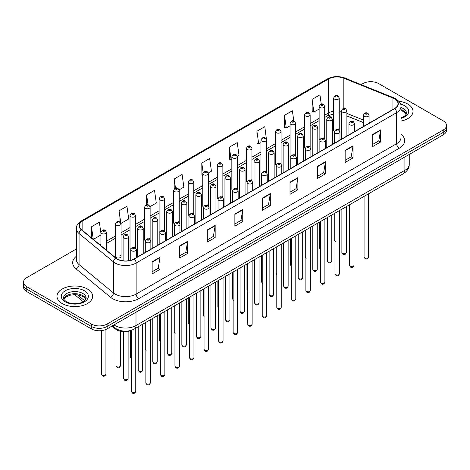 <?xml version="1.0" encoding="UTF-8"?>
<svg xmlns="http://www.w3.org/2000/svg" width="470" height="470" viewBox="0 0 470 470"><rect width="100%" height="100%" fill="white"/><g stroke="black" fill="none" stroke-linecap="round" stroke-linejoin="round"><path stroke-width="0.7" d="M323.889 137.692A2.785 1.61 0 0 1 324.7 138.756L324.705 106.385A2.785 1.61 180 0 1 322.984 107.871A2.785 1.61 180 0 1 319.947 107.518A2.785 1.61 180 0 1 319.136 106.385L319.136 138.826A2.785 1.61 0 0 0 319.917 139.948M310.159 147.157L310.159 114.786A2.785 1.61 180 0 1 308.438 116.266A2.785 1.61 180 0 1 305.4 115.92A2.785 1.61 180 0 1 304.584 114.786L304.584 147.227A2.785 1.61 0 0 0 305.371 148.344M295.607 155.558L295.607 123.181A2.785 1.61 180 0 1 293.891 124.668A2.785 1.61 180 0 1 290.854 124.321A2.785 1.61 180 0 1 290.037 123.181L290.037 155.629A2.785 1.61 0 0 0 290.824 156.745M280.243 162.89A2.785 1.61 0 0 1 281.06 163.954L281.06 131.582A2.785 1.61 180 0 1 279.339 133.069A2.785 1.61 180 0 1 276.307 132.716A2.785 1.61 180 0 1 275.49 131.582L275.49 164.024A2.785 1.61 0 0 0 276.272 165.146M265.697 171.286A2.785 1.61 0 0 1 266.508 172.355L266.514 139.978A2.785 1.61 180 0 1 264.792 141.464A2.785 1.61 180 0 1 261.761 141.118A2.785 1.61 180 0 1 260.944 139.978L260.944 172.425A2.785 1.61 0 0 0 261.725 173.542M251.967 180.756L251.967 148.379A2.785 1.61 180 0 1 250.246 149.865A2.785 1.61 180 0 1 247.208 149.519A2.785 1.61 180 0 1 246.398 148.379L246.398 180.821A2.785 1.61 0 0 0 247.179 181.943M236.604 188.088A2.785 1.61 0 0 1 237.415 189.151L237.421 156.78A2.785 1.61 180 0 1 235.699 158.267A2.785 1.61 180 0 1 232.662 157.914A2.785 1.61 180 0 1 231.845 156.78L231.845 189.222A2.785 1.61 0 0 0 232.632 190.338M222.052 196.483A2.785 1.61 0 0 1 222.868 197.553L222.868 165.176A2.785 1.61 180 0 1 221.153 166.662A2.785 1.61 180 0 1 218.115 166.315A2.785 1.61 180 0 1 217.299 165.176L217.299 197.623A2.785 1.61 0 0 0 218.086 198.739M207.505 204.885A2.785 1.61 0 0 1 208.322 205.948L208.322 173.577A2.785 1.61 180 0 1 206.6 175.063A2.785 1.61 180 0 1 203.569 174.711A2.785 1.61 180 0 1 202.752 173.577L202.752 206.019A2.785 1.61 0 0 0 203.534 207.141M193.775 214.349L193.775 181.978A2.785 1.61 180 0 1 192.054 183.459A2.785 1.61 180 0 1 189.022 183.112A2.785 1.61 180 0 1 188.206 181.978L188.206 214.42A2.785 1.61 0 0 0 188.987 215.536M178.412 221.681A2.785 1.61 0 0 1 179.223 222.745L179.229 190.374A2.785 1.61 180 0 1 177.507 191.86A2.785 1.61 180 0 1 174.47 191.513A2.785 1.61 180 0 1 173.659 190.374L173.659 222.821A2.785 1.61 0 0 0 174.441 223.937M163.866 230.083A2.785 1.61 0 0 1 164.676 231.146L164.676 198.775A2.785 1.61 180 0 1 162.961 200.261A2.785 1.61 180 0 1 159.923 199.909A2.785 1.61 180 0 1 159.107 198.775L159.107 231.216A2.785 1.61 0 0 0 159.894 232.339M149.313 238.478A2.785 1.61 0 0 1 150.13 239.547L150.13 207.17A2.785 1.61 180 0 1 148.414 208.657A2.785 1.61 180 0 1 145.377 208.31A2.785 1.61 180 0 1 144.56 207.17L144.56 239.618A2.785 1.61 0 0 0 145.347 240.734M134.767 246.879A2.785 1.61 0 0 1 135.583 247.943L135.583 215.571A2.785 1.61 180 0 1 133.862 217.058A2.785 1.61 180 0 1 130.83 216.711A2.785 1.61 180 0 1 130.014 215.571L130.014 248.013A2.785 1.61 0 0 0 130.795 249.135M121.037 256.414L121.037 223.973A2.785 1.61 180 0 1 119.315 225.459A2.785 1.61 180 0 1 116.284 225.107A2.785 1.61 180 0 1 115.467 223.973L115.467 256.414A2.785 1.61 0 0 0 116.284 257.554A2.785 1.61 0 0 0 119.315 257.901A2.785 1.61 0 0 0 121.037 256.414A2.785 1.61 0 0 0 120.22 255.28M338.435 129.291A2.785 1.61 0 0 1 339.246 130.36L339.252 97.983A2.785 1.61 180 0 1 337.531 99.47A2.785 1.61 180 0 1 334.499 99.123A2.785 1.61 180 0 1 333.682 97.983L333.682 130.431A2.785 1.61 0 0 0 334.464 131.547M363.51 122.694L346.895 115.973M310.153 147.157A2.785 1.61 0 0 0 309.342 146.088M295.607 155.552A2.785 1.61 0 0 0 294.79 154.489M251.961 180.75A2.785 1.61 0 0 0 251.15 179.687M193.769 214.349A2.785 1.61 0 0 0 192.959 213.28M132.176 330.022A11.139 6.433 180 0 1 115.456 329.006L111.936 326.104M407.79 104.052A17.825 10.293 0 0 0 398.883 101.262A17.825 10.293 0 0 1 407.79 104.052A17.825 10.293 0 0 1 413.007 111.325A17.825 10.293 0 0 0 407.79 104.052M87.42 289.009A17.825 10.293 0 0 0 67.997 286.782A17.825 10.293 0 0 0 56.993 296.288A17.825 10.293 0 0 0 62.21 303.567A17.825 10.293 0 0 0 81.639 305.794A17.825 10.293 0 0 0 92.643 296.288A17.825 10.293 0 0 0 87.42 289.009A17.825 10.293 0 0 0 67.997 286.782A17.825 10.293 0 0 0 56.993 296.288A17.825 10.293 0 0 0 62.21 303.567A17.825 10.293 0 0 0 81.639 305.794A17.825 10.293 0 0 0 92.643 296.288A17.825 10.293 0 0 0 87.42 289.009M394.524 98.817A11.885 6.862 180 0 1 398.008 103.67A11.885 6.862 180 0 1 394.524 108.523L134.032 258.917A11.885 6.862 180 0 1 115.896 258.001L81.504 229.642A11.885 6.862 180 0 1 79.354 225.706A11.885 6.862 180 0 1 82.838 220.859L328.606 78.966A11.885 6.862 180 0 1 343.823 78.196L392.938 98.048A11.885 6.862 180 0 1 394.524 98.817M394.735 98.7A12.179 7.032 0 0 0 393.108 97.907L343.993 78.055A12.179 7.032 0 0 0 328.395 78.843L82.626 220.736A12.179 7.032 0 0 0 81.263 229.742L115.649 258.101A12.179 7.032 0 0 0 134.244 259.035L394.735 108.641A12.179 7.032 0 0 0 394.735 98.7M76.387 248.988L26.761 277.641A11.139 6.433 0 0 0 23.5 282.188L23.5 287.041A11.139 6.433 0 0 0 26.761 291.588L91.362 328.882L91.362 326.456A11.139 6.433 0 0 0 107.119 326.456L443.239 132.399A11.139 6.433 0 0 0 446.5 127.852A11.139 6.433 0 0 1 443.239 132.399L107.119 326.456A11.139 6.433 0 0 1 91.362 326.456L26.761 289.162L91.362 326.456L91.362 324.03A11.139 6.433 0 0 0 107.119 324.03L443.239 129.973A11.139 6.433 0 0 0 446.5 125.425A11.139 6.433 0 0 0 443.239 120.878L378.638 83.584A11.139 6.433 0 0 0 362.881 83.584L361.107 84.612M23.5 284.614A11.139 6.433 0 0 0 26.761 289.162A11.139 6.433 0 0 1 23.5 284.614M152.151 261.767L152.151 273.892L160.029 269.345L160.029 257.219L152.151 261.767M152.151 271.742L158.22 268.241L160 257.619A2.973 1.716 -120 0 0 160.029 257.219M158.167 268.27L160.029 269.345M179.722 245.845L179.722 257.977L187.601 253.43L187.601 241.298L179.722 245.845M179.722 255.827L185.791 252.32L187.571 241.703A2.973 1.716 -120 0 0 187.601 241.298M185.738 252.355L187.601 253.43M207.293 229.93L207.293 242.056L215.172 237.509L215.172 225.383L207.293 229.93M207.293 239.906L213.362 236.404L215.143 225.782A2.973 1.716 -120 0 0 215.172 225.383M213.309 236.434L215.172 237.509M234.871 214.009L234.871 226.141L242.749 221.593L242.749 209.461L234.871 214.009M234.871 223.984L240.934 220.483L242.714 209.867A2.973 1.716 -120 0 0 242.749 209.461M240.881 220.512L242.749 221.593M372.728 134.414L372.728 146.546L380.606 141.999L380.606 129.867L372.728 134.414M372.728 144.396L378.797 140.888L380.577 130.272A2.973 1.716 -120 0 0 380.606 129.867M378.744 140.924L380.606 141.999M345.156 150.335L345.156 162.461L353.035 157.914L353.035 145.788L345.156 150.335M345.156 160.311L351.225 156.81L353.005 146.188A2.973 1.716 -120 0 0 353.035 145.788M351.172 156.839L353.035 157.914M317.585 166.257L317.585 178.383L325.463 173.835L325.463 161.704L317.585 166.257M317.585 176.232L323.654 172.725L325.434 162.109A2.973 1.716 -120 0 0 325.463 161.704M323.601 172.76L325.463 173.835M290.014 182.172L290.014 194.304L297.892 189.751L297.892 177.625L290.014 182.172M290.014 192.148L296.082 188.646L297.857 178.03A2.973 1.716 -120 0 0 297.892 177.625M296.029 188.676L297.892 189.751M262.442 198.093L262.442 210.219L270.321 205.672L270.321 193.546L262.442 198.093M262.442 208.069L268.511 204.567L270.285 193.946A2.973 1.716 -120 0 0 270.321 193.546M268.458 204.597L270.321 205.672M400.975 121.06A17.825 10.293 0 0 0 413.007 111.325A17.825 10.293 0 0 1 400.975 121.06M23.5 282.188A11.139 6.433 0 0 0 26.761 286.735L91.362 324.03M150.065 206.63L156.293 203.034L154.513 190.362L146.64 194.909L146.64 204.855M120.966 223.426L128.721 218.95L126.941 206.277L119.063 210.824L119.063 221.675M100.921 233.226L99.37 222.198L91.491 226.746L91.491 237.879M237.35 156.234L239.013 155.276L237.233 142.604L229.354 147.151L229.483 159.207M266.443 139.437L264.804 126.683L256.925 131.23L257.055 143.285M293.803 120.931L292.375 110.767L284.497 115.315L284.626 127.37M321.239 104.058L319.947 94.846L312.074 99.393L312.197 111.449M179.158 189.833L183.864 187.113L182.09 174.441L174.211 178.988L174.211 188.917M208.251 173.036L211.435 171.197L209.661 158.519L201.783 163.072L201.906 175.128M202.752 175.439L201.783 175.081M201.783 163.072L203.093 172.408M229.354 147.151L231.134 159.824L231.845 159.412M231.134 159.824L229.354 159.16M256.925 131.23L258.706 143.908L260.944 142.616M258.706 143.908L256.925 143.238M284.497 115.315L286.277 127.987L290.037 125.813M286.277 127.987L284.497 127.323M312.074 99.393L313.848 112.066L319.136 109.017M313.848 112.066L312.074 111.402M174.211 178.988L175.492 188.118M146.64 194.909L148.032 204.85M119.063 210.824L120.761 222.909M93.324 239.389L100.921 235.006M91.491 226.746L93.26 239.336M91.362 328.882A11.139 6.433 0 0 0 107.119 328.882L443.239 134.825A11.139 6.433 0 0 0 446.5 130.278L446.5 125.425M115.456 328.26L115.456 329.006M400.975 134.232A18.571 10.722 180 0 1 399.253 148.244L138.762 298.638A3.713 2.144 60 0 1 136.136 294.091L396.627 143.697A14.852 8.578 0 0 0 400.975 137.628L400.975 106.578A14.852 8.578 180 0 1 396.627 112.647A3.713 2.144 -120 0 0 394.735 108.641M138.762 298.638A18.571 10.722 180 0 1 112.5 298.638A18.571 10.722 180 0 1 110.421 297.204L76.028 268.852A18.571 10.722 180 0 1 76.387 256.267M115.127 294.091A14.852 8.578 0 0 0 136.136 294.091L136.136 263.041A14.852 8.578 180 0 1 113.464 261.896L79.072 233.537A14.852 8.578 180 0 1 76.387 228.62L76.387 259.669A14.852 8.578 0 0 0 79.072 264.587L113.464 292.945A14.852 8.578 0 0 0 115.127 294.091M400.975 106.578C401.474 104.264 399.764 101.673 395.858 98.817L393.907 97.872A3.713 1.739 112 0 0 393.108 97.907M393.907 97.872L344.792 78.014C338.641 75.835 332.801 76.152 327.273 78.96A3.713 2.144 60 0 1 328.395 78.843M82.626 220.736A3.713 2.144 -120 0 0 81.504 220.853C77.65 223.626 75.94 226.217 76.387 228.62M81.263 229.742A3.713 2.485 129.5 0 0 79.072 233.537L79.072 264.587A3.713 2.485 -50.5 0 1 76.028 268.852M344.792 78.014A3.713 1.739 112 0 0 343.993 78.055M115.649 258.101A3.713 2.485 129.5 0 0 113.464 261.896L113.464 292.945A3.713 2.485 -50.5 0 1 110.421 297.204M134.244 259.035A3.713 2.144 60 0 1 136.136 263.041L396.627 112.647L396.627 143.697A3.713 2.144 60 0 0 399.253 148.244M107.119 324.03L107.119 328.882M443.239 129.973L443.239 134.825M26.761 286.735L26.761 291.588M82.838 220.859L82.838 230.741M392.938 98.048L392.938 109.44M343.823 78.196L343.823 108.417M369.943 122.717L369.079 122.365M363.51 120.114L346.895 113.393M341.32 111.384A11.885 6.862 0 0 0 339.252 111.038M333.682 111.19A11.885 6.862 0 0 0 328.606 112.923L324.705 115.179M328.606 78.966L328.606 112.923A6.686 3.86 60 0 1 327.22 115.984L324.705 117.435M319.136 118.393L310.159 123.575M304.584 126.794L295.607 131.976M290.037 135.19L281.06 140.371M275.49 143.591L266.514 148.773M260.944 151.986L251.967 157.174M246.398 160.388L237.421 165.569M231.845 168.789L222.868 173.971M217.299 177.184L208.322 182.372M202.752 185.585L193.775 190.767M188.206 193.987L179.229 199.168M173.659 202.382L164.676 207.564M159.107 210.783L150.13 215.965M144.56 219.179L135.583 224.366M130.014 227.58L121.037 232.762M115.467 235.981L106.49 241.163M100.921 244.376L100.01 244.899M262.442 198.475L270.285 193.946M290.014 182.56L297.857 178.03M317.585 166.638L325.434 162.109M345.156 150.717L353.005 146.188M372.728 134.802L380.577 130.272M234.871 214.396L242.714 209.867M207.293 230.312L215.143 225.782M179.722 246.233L187.571 241.703M152.151 262.148L160 257.619M113.998 324.911A14.852 8.578 0 0 0 114.997 325.546A14.852 8.578 0 0 0 136 325.546L404.899 170.304A14.852 8.578 0 0 0 409.247 164.236C409.358 167.925 407.396 171.08 403.36 173.7L134.461 328.947A7.426 4.289 60 0 0 136 325.546L136 312.209M404.899 156.962L404.899 170.304A7.426 4.289 60 0 1 403.36 173.7M113.393 325.258A7.426 4.97 129.5 0 0 114.692 327.672L112.436 325.816M77.427 294.796L84.641 300.753M368.527 256.931C367.793 258.935 366.653 259.522 365.108 258.694L364.068 256.931A2.227 1.287 0 0 0 364.72 257.842A2.227 1.287 0 0 0 367.152 258.118A2.227 1.287 0 0 0 368.527 256.931L368.527 193.816M364.326 116.343A2.785 1.61 180 0 1 363.51 115.209C364.221 112.923 365.678 112.26 367.881 113.223L369.079 115.209A2.785 1.61 180 0 1 367.364 116.695A2.785 1.61 180 0 1 364.326 116.343M366.953 113.311A0.928 0.535 0 0 0 365.642 113.311A0.928 0.535 0 0 0 365.642 114.069A0.928 0.535 0 0 0 366.953 114.069A0.928 0.535 0 0 0 366.953 113.311M342.53 253.43A2.227 1.287 0 0 0 344.962 253.706A2.227 1.287 0 0 0 346.337 252.519C345.603 254.523 344.463 255.11 342.918 254.282L341.878 252.519A2.227 1.287 0 0 0 342.53 253.43M346.895 136.024L346.895 110.797A2.785 1.61 180 0 1 345.174 112.283A2.785 1.61 180 0 1 342.137 111.931A2.785 1.61 180 0 1 341.32 110.797L341.32 139.238M343.453 109.657A0.928 0.535 0 0 0 344.763 109.657A0.928 0.535 0 0 0 344.763 108.899A0.928 0.535 0 0 0 343.453 108.899A0.928 0.535 0 0 0 343.453 109.657M335.274 241.468L334.24 239.712A2.227 1.287 0 0 0 334.893 240.617A2.227 1.287 0 0 0 334.975 240.663M335.809 96.849A0.928 0.535 0 0 0 337.125 96.849A0.928 0.535 0 0 0 337.125 96.092A0.928 0.535 0 0 0 335.809 96.092A0.928 0.535 0 0 0 335.809 96.849M406.315 114.081A11.321 6.533 0 0 0 403.184 110.65A11.321 6.533 0 0 0 400.975 109.657M400.975 117.894L404.4 116.266L405.575 115.232L406.503 113.147A11.321 6.533 0 0 0 403.184 108.523A11.321 6.533 0 0 0 400.975 107.53M400.975 118.399A13.548 7.82 0 0 0 404.764 105.797A13.548 7.82 0 0 0 400.575 104.152M353.975 265.333C353.246 267.336 352.106 267.924 350.555 267.089L349.521 265.333A2.227 1.287 0 0 0 350.173 266.243A2.227 1.287 0 0 0 352.6 266.519A2.227 1.287 0 0 0 353.975 265.333L353.975 202.212M349.78 124.744A2.785 1.61 180 0 1 348.963 123.604C349.674 121.319 351.131 120.661 353.334 121.618L354.533 123.604A2.785 1.61 180 0 1 352.817 125.09A2.785 1.61 180 0 1 349.78 124.744M352.406 121.712A0.928 0.535 0 0 0 351.09 121.712A0.928 0.535 0 0 0 351.09 122.47A0.928 0.535 0 0 0 352.406 122.47A0.928 0.535 0 0 0 352.406 121.712M339.428 273.728C338.694 275.731 337.554 276.319 336.009 275.49L334.975 273.728A2.227 1.287 0 0 0 335.627 274.639A2.227 1.287 0 0 0 338.053 274.921A2.227 1.287 0 0 0 339.428 273.728L339.428 210.613M335.233 133.145A2.785 1.61 180 0 1 334.417 132.005C335.128 129.72 336.585 129.056 338.788 130.02L339.986 132.005A2.785 1.61 180 0 1 338.265 133.492A2.785 1.61 180 0 1 335.233 133.145M337.86 130.108A0.928 0.535 0 0 0 336.544 130.108A0.928 0.535 0 0 0 336.544 130.871A0.928 0.535 0 0 0 337.86 130.871A0.928 0.535 0 0 0 337.86 130.108M324.882 282.129C324.147 284.133 323.007 284.72 321.462 283.886L320.428 282.129A2.227 1.287 0 0 0 321.081 283.04A2.227 1.287 0 0 0 323.507 283.316A2.227 1.287 0 0 0 324.882 282.129L324.882 219.014M320.687 141.541A2.785 1.61 180 0 1 319.87 140.407C320.581 138.121 322.038 137.457 324.241 138.415L325.44 140.407A2.785 1.61 180 0 1 323.718 141.893A2.785 1.61 180 0 1 320.687 141.541M323.313 138.509A0.928 0.535 0 0 0 321.997 138.509A0.928 0.535 0 0 0 321.997 139.267A0.928 0.535 0 0 0 323.313 139.267A0.928 0.535 0 0 0 323.313 138.509M310.335 290.531C309.601 292.534 308.461 293.121 306.916 292.287L305.876 290.531A2.227 1.287 0 0 0 306.528 291.435A2.227 1.287 0 0 0 308.96 291.717A2.227 1.287 0 0 0 310.335 290.531L310.335 227.41M306.135 149.942A2.785 1.61 180 0 1 305.324 148.802C306.035 146.517 307.492 145.859 309.689 146.816L310.893 148.802A2.785 1.61 180 0 1 309.172 150.288A2.785 1.61 180 0 1 306.135 149.942M308.761 146.91A0.928 0.535 0 0 0 307.451 146.91A0.928 0.535 0 0 0 307.451 147.668A0.928 0.535 0 0 0 308.761 147.668A0.928 0.535 0 0 0 308.761 146.91M327.984 261.831A2.227 1.287 0 0 0 330.41 262.107A2.227 1.287 0 0 0 331.791 260.921C331.056 262.924 329.916 263.511 328.371 262.677L327.332 260.921A2.227 1.287 0 0 0 327.984 261.831M332.343 144.419L332.343 119.192A2.785 1.61 180 0 1 330.627 120.678A2.785 1.61 180 0 1 327.59 120.332A2.785 1.61 180 0 1 326.773 119.192L326.773 147.639M328.906 118.058A0.928 0.535 0 0 0 330.216 118.058A0.928 0.535 0 0 0 330.216 117.3A0.928 0.535 0 0 0 328.906 117.3A0.928 0.535 0 0 0 328.906 118.058M313.437 270.226A2.227 1.287 0 0 0 315.863 270.509A2.227 1.287 0 0 0 317.238 269.316C316.504 271.325 315.37 271.907 313.819 271.078L312.785 269.316A2.227 1.287 0 0 0 313.437 270.226M317.796 152.821L317.796 127.593A2.785 1.61 180 0 1 316.081 129.08A2.785 1.61 180 0 1 313.044 128.733A2.785 1.61 180 0 1 312.227 127.593L312.227 156.034M314.354 126.459A0.928 0.535 0 0 0 315.67 126.459A0.928 0.535 0 0 0 315.67 125.702A0.928 0.535 0 0 0 314.354 125.702A0.928 0.535 0 0 0 314.354 126.459M298.891 278.628A2.227 1.287 0 0 0 301.317 278.904A2.227 1.287 0 0 0 302.692 277.717C301.957 279.721 300.818 280.308 299.272 279.48L298.238 277.717A2.227 1.287 0 0 0 298.891 278.628M303.25 161.222L303.25 135.994A2.785 1.61 180 0 1 301.529 137.481A2.785 1.61 180 0 1 298.497 137.128A2.785 1.61 180 0 1 297.68 135.994L297.68 164.435M299.807 134.855A0.928 0.535 0 0 0 301.123 134.855A0.928 0.535 0 0 0 301.123 134.097A0.928 0.535 0 0 0 299.807 134.097A0.928 0.535 0 0 0 299.807 134.855M85.945 299.043A11.321 6.533 0 0 0 82.82 295.607A11.321 6.533 0 0 0 71.458 293.991A11.321 6.533 0 0 0 63.685 299.043M82.82 293.486A11.321 6.533 0 0 0 70.488 292.07A11.321 6.533 0 0 0 63.497 298.109C62.904 298.456 63.855 299.654 66.352 301.711C72.169 305.112 85.111 304.161 86.139 298.109A11.321 6.533 0 0 0 82.82 293.486M65.236 301.816A13.548 7.82 0 0 0 84.394 301.816A13.548 7.82 0 0 0 84.394 290.76A13.548 7.82 0 0 0 65.236 290.76A13.548 7.82 0 0 0 65.236 301.816M295.789 298.926C295.054 300.929 293.914 301.517 292.369 300.688L291.329 298.926A2.227 1.287 0 0 0 291.982 299.837A2.227 1.287 0 0 0 294.414 300.118A2.227 1.287 0 0 0 295.789 298.926L295.789 235.811M291.588 158.337A2.785 1.61 180 0 1 290.771 157.203C291.482 154.918 292.939 154.254 295.142 155.218L296.341 157.203A2.785 1.61 180 0 1 294.625 158.69A2.785 1.61 180 0 1 291.588 158.337M294.214 155.306A0.928 0.535 0 0 0 292.904 155.306A0.928 0.535 0 0 0 292.904 156.064A0.928 0.535 0 0 0 294.214 156.064A0.928 0.535 0 0 0 294.214 155.306M281.236 307.327C280.508 309.331 279.368 309.918 277.817 309.084L276.783 307.327A2.227 1.287 0 0 0 277.435 308.238A2.227 1.287 0 0 0 279.862 308.514A2.227 1.287 0 0 0 281.236 307.327L281.236 244.206M277.041 166.738A2.785 1.61 180 0 1 276.225 165.605C276.936 163.319 278.393 162.655 280.596 163.613L281.794 165.605A2.785 1.61 180 0 1 280.079 167.085A2.785 1.61 180 0 1 277.041 166.738M279.668 163.707A0.928 0.535 0 0 0 278.352 163.707A0.928 0.535 0 0 0 278.352 164.465A0.928 0.535 0 0 0 279.668 164.465A0.928 0.535 0 0 0 279.668 163.707M266.69 315.723C265.955 317.732 264.816 318.313 263.271 317.485L262.237 315.723A2.227 1.287 0 0 0 262.889 316.633A2.227 1.287 0 0 0 265.315 316.915A2.227 1.287 0 0 0 266.69 315.723L266.69 252.607M262.495 175.14A2.785 1.61 180 0 1 261.678 174C262.389 171.714 263.846 171.051 266.049 172.014L267.248 174A2.785 1.61 180 0 1 265.526 175.486A2.785 1.61 180 0 1 262.495 175.14M265.121 172.108A0.928 0.535 0 0 0 263.805 172.108A0.928 0.535 0 0 0 263.805 172.866A0.928 0.535 0 0 0 265.121 172.866A0.928 0.535 0 0 0 265.121 172.108M284.344 287.023A2.227 1.287 0 0 0 286.771 287.305A2.227 1.287 0 0 0 288.145 286.118C287.411 288.122 286.271 288.709 284.726 287.875L283.686 286.118A2.227 1.287 0 0 0 284.344 287.023M288.703 169.617L288.703 144.39A2.785 1.61 180 0 1 286.982 145.876A2.785 1.61 180 0 1 283.945 145.53A2.785 1.61 180 0 1 283.134 144.39L283.134 172.837M285.261 143.256A0.928 0.535 0 0 0 286.571 143.256A0.928 0.535 0 0 0 286.571 142.498A0.928 0.535 0 0 0 285.261 142.498A0.928 0.535 0 0 0 285.261 143.256M269.792 295.424A2.227 1.287 0 0 0 272.224 295.706A2.227 1.287 0 0 0 273.599 294.514C272.864 296.517 271.725 297.105 270.18 296.276L269.14 294.514A2.227 1.287 0 0 0 269.792 295.424M274.157 178.018L274.157 152.791A2.785 1.61 180 0 1 272.436 154.278A2.785 1.61 180 0 1 269.398 153.931A2.785 1.61 180 0 1 268.582 152.791L268.582 181.232M270.714 151.651A0.928 0.535 0 0 0 272.024 151.651A0.928 0.535 0 0 0 272.024 150.893A0.928 0.535 0 0 0 270.714 150.893A0.928 0.535 0 0 0 270.714 151.651M255.245 303.826A2.227 1.287 0 0 0 257.672 304.102A2.227 1.287 0 0 0 259.052 302.915C258.318 304.918 257.178 305.506 255.633 304.672L254.593 302.915A2.227 1.287 0 0 0 255.245 303.826M259.605 186.414L259.605 161.192A2.785 1.61 180 0 1 257.889 162.673A2.785 1.61 180 0 1 254.852 162.326A2.785 1.61 180 0 1 254.035 161.192L254.035 189.633M256.168 160.053A0.928 0.535 0 0 0 257.478 160.053A0.928 0.535 0 0 0 257.478 159.295A0.928 0.535 0 0 0 256.168 159.295A0.928 0.535 0 0 0 256.168 160.053M252.143 324.124C251.409 326.127 250.269 326.715 248.724 325.886L247.69 324.124A2.227 1.287 0 0 0 248.342 325.034A2.227 1.287 0 0 0 250.768 325.311A2.227 1.287 0 0 0 252.143 324.124L252.143 261.009M247.949 183.535A2.785 1.61 180 0 1 247.132 182.401C247.843 180.116 249.3 179.452 251.503 180.415L252.701 182.401A2.785 1.61 180 0 1 250.98 183.888A2.785 1.61 180 0 1 247.949 183.535M250.575 180.504A0.928 0.535 0 0 0 249.259 180.504A0.928 0.535 0 0 0 249.259 181.261A0.928 0.535 0 0 0 250.575 181.261A0.928 0.535 0 0 0 250.575 180.504M237.597 332.525C236.862 334.528 235.723 335.116 234.178 334.282L233.138 332.525A2.227 1.287 0 0 0 233.79 333.436A2.227 1.287 0 0 0 236.222 333.712A2.227 1.287 0 0 0 237.597 332.525L237.597 269.404M233.396 191.936A2.785 1.61 180 0 1 232.579 190.797C233.296 188.511 234.753 187.853 236.951 188.811L238.155 190.797A2.785 1.61 180 0 1 236.434 192.283A2.785 1.61 180 0 1 233.396 191.936M236.022 188.905A0.928 0.535 0 0 0 234.712 188.905A0.928 0.535 0 0 0 234.712 189.663A0.928 0.535 0 0 0 236.022 189.663A0.928 0.535 0 0 0 236.022 188.905M223.05 340.92C222.316 342.924 221.176 343.511 219.631 342.683L218.591 340.92A2.227 1.287 0 0 0 219.243 341.831A2.227 1.287 0 0 0 221.675 342.113A2.227 1.287 0 0 0 223.05 340.92L223.05 277.805M218.85 200.338A2.785 1.61 180 0 1 218.033 199.198C218.744 196.912 220.201 196.249 222.404 197.212L223.603 199.198A2.785 1.61 180 0 1 221.887 200.684A2.785 1.61 180 0 1 218.85 200.338M221.476 197.3A0.928 0.535 0 0 0 220.166 197.3A0.928 0.535 0 0 0 220.166 198.058A0.928 0.535 0 0 0 221.476 198.058A0.928 0.535 0 0 0 221.476 197.3M208.498 349.322C207.769 351.325 206.63 351.913 205.079 351.078L204.045 349.322A2.227 1.287 0 0 0 204.697 350.232A2.227 1.287 0 0 0 207.123 350.508A2.227 1.287 0 0 0 208.498 349.322L208.498 286.207M204.303 208.733A2.785 1.61 180 0 1 203.487 207.599C204.197 205.314 205.654 204.65 207.858 205.607L209.056 207.599A2.785 1.61 180 0 1 207.341 209.085A2.785 1.61 180 0 1 204.303 208.733M206.929 205.701A0.928 0.535 0 0 0 205.613 205.701A0.928 0.535 0 0 0 205.613 206.459A0.928 0.535 0 0 0 206.929 206.459A0.928 0.535 0 0 0 206.929 205.701M193.951 357.723C193.217 359.726 192.077 360.314 190.532 359.48L189.498 357.723A2.227 1.287 0 0 0 190.15 358.628A2.227 1.287 0 0 0 192.577 358.91A2.227 1.287 0 0 0 193.951 357.723L193.951 294.602M189.757 217.134A2.785 1.61 180 0 1 188.94 215.994C189.651 213.709 191.108 213.051 193.311 214.009L194.51 215.994A2.785 1.61 180 0 1 192.788 217.481A2.785 1.61 180 0 1 189.757 217.134M192.383 214.103A0.928 0.535 0 0 0 191.067 214.103A0.928 0.535 0 0 0 191.067 214.861A0.928 0.535 0 0 0 192.383 214.861A0.928 0.535 0 0 0 192.383 214.103M240.699 312.221A2.227 1.287 0 0 0 243.125 312.503A2.227 1.287 0 0 0 244.5 311.316C243.766 313.32 242.626 313.901 241.081 313.073L240.047 311.316A2.227 1.287 0 0 0 240.699 312.221M245.058 194.815L245.058 169.588A2.785 1.61 180 0 1 243.343 171.074A2.785 1.61 180 0 1 240.305 170.728A2.785 1.61 180 0 1 239.488 169.588L239.488 198.029M241.615 168.454A0.928 0.535 0 0 0 242.931 168.454A0.928 0.535 0 0 0 242.931 167.696A0.928 0.535 0 0 0 241.615 167.696A0.928 0.535 0 0 0 241.615 168.454M226.152 320.622A2.227 1.287 0 0 0 228.579 320.898A2.227 1.287 0 0 0 229.953 319.712C229.219 321.715 228.079 322.303 226.534 321.474L225.5 319.712A2.227 1.287 0 0 0 226.152 320.622M230.512 203.216L230.512 177.989A2.785 1.61 180 0 1 228.79 179.475A2.785 1.61 180 0 1 225.759 179.123A2.785 1.61 180 0 1 224.942 177.989L224.942 206.43M227.069 176.849A0.928 0.535 0 0 0 228.385 176.849A0.928 0.535 0 0 0 228.385 176.091A0.928 0.535 0 0 0 227.069 176.091A0.928 0.535 0 0 0 227.069 176.849M211.606 329.024A2.227 1.287 0 0 0 214.032 329.3A2.227 1.287 0 0 0 215.407 328.113C214.672 330.116 213.533 330.704 211.988 329.87L210.948 328.113A2.227 1.287 0 0 0 211.606 329.024M215.965 211.612L215.965 186.384A2.785 1.61 180 0 1 214.244 187.871A2.785 1.61 180 0 1 211.206 187.524A2.785 1.61 180 0 1 210.395 186.384L210.395 214.831M212.522 185.251A0.928 0.535 0 0 0 213.832 185.251A0.928 0.535 0 0 0 213.832 184.493A0.928 0.535 0 0 0 212.522 184.493A0.928 0.535 0 0 0 212.522 185.251M197.053 337.419A2.227 1.287 0 0 0 199.486 337.701A2.227 1.287 0 0 0 200.86 336.508C200.126 338.518 198.986 339.099 197.441 338.271L196.401 336.508A2.227 1.287 0 0 0 197.053 337.419M201.418 220.013L201.418 194.786A2.785 1.61 180 0 1 199.697 196.272A2.785 1.61 180 0 1 196.66 195.925A2.785 1.61 180 0 1 195.843 194.786L195.843 223.226M197.976 193.652A0.928 0.535 0 0 0 199.286 193.652A0.928 0.535 0 0 0 199.286 192.894A0.928 0.535 0 0 0 197.976 192.894A0.928 0.535 0 0 0 197.976 193.652M182.507 345.82A2.227 1.287 0 0 0 184.933 346.096A2.227 1.287 0 0 0 186.314 344.91C185.579 346.913 184.44 347.5 182.895 346.672L181.855 344.91A2.227 1.287 0 0 0 182.507 345.82M186.866 228.414L186.866 203.187A2.785 1.61 180 0 1 185.151 204.673A2.785 1.61 180 0 1 182.113 204.321A2.785 1.61 180 0 1 181.297 203.187L181.297 231.628M183.429 202.047A0.928 0.535 0 0 0 184.739 202.047A0.928 0.535 0 0 0 184.739 201.289A0.928 0.535 0 0 0 183.429 201.289A0.928 0.535 0 0 0 183.429 202.047M179.405 366.118C178.671 368.122 177.531 368.709 175.986 367.881L174.946 366.118A2.227 1.287 0 0 0 175.604 367.029A2.227 1.287 0 0 0 178.03 367.311A2.227 1.287 0 0 0 179.405 366.118L179.405 303.003M175.21 225.53A2.785 1.61 180 0 1 174.393 224.396C175.104 222.11 176.561 221.446 178.764 222.41L179.963 224.396A2.785 1.61 180 0 1 178.242 225.882A2.785 1.61 180 0 1 175.21 225.53M177.836 222.498A0.928 0.535 0 0 0 176.52 222.498A0.928 0.535 0 0 0 176.52 223.256A0.928 0.535 0 0 0 177.836 223.256A0.928 0.535 0 0 0 177.836 222.498M164.858 374.52C164.124 376.523 162.984 377.11 161.439 376.276L160.399 374.52A2.227 1.287 0 0 0 161.051 375.43A2.227 1.287 0 0 0 163.484 375.706A2.227 1.287 0 0 0 164.858 374.52L164.858 311.399M160.658 233.931A2.785 1.61 180 0 1 159.841 232.797C160.558 230.512 162.015 229.848 164.212 230.805L165.417 232.797A2.785 1.61 180 0 1 163.695 234.277A2.785 1.61 180 0 1 160.658 233.931M163.284 230.899A0.928 0.535 0 0 0 161.974 230.899A0.928 0.535 0 0 0 161.974 231.657A0.928 0.535 0 0 0 163.284 231.657A0.928 0.535 0 0 0 163.284 230.899M150.312 382.915C149.578 384.924 148.438 385.506 146.893 384.677L145.853 382.915A2.227 1.287 0 0 0 146.505 383.826A2.227 1.287 0 0 0 148.931 384.108A2.227 1.287 0 0 0 150.312 382.915L150.312 319.8M146.111 242.332A2.785 1.61 180 0 1 145.295 241.192C146.006 238.907 147.463 238.243 149.666 239.207L150.864 241.192A2.785 1.61 180 0 1 149.149 242.679A2.785 1.61 180 0 1 146.111 242.332M148.737 239.3A0.928 0.535 0 0 0 147.427 239.3A0.928 0.535 0 0 0 147.427 240.058A0.928 0.535 0 0 0 148.737 240.058A0.928 0.535 0 0 0 148.737 239.3M135.76 391.316C135.031 393.32 133.891 393.907 132.34 393.079L131.306 391.316A2.227 1.287 0 0 0 131.958 392.227A2.227 1.287 0 0 0 134.385 392.503A2.227 1.287 0 0 0 135.76 391.316L135.76 328.201M131.565 250.727A2.785 1.61 180 0 1 130.748 249.594C131.459 247.308 132.916 246.644 135.119 247.608L136.318 249.594A2.785 1.61 180 0 1 134.602 251.08A2.785 1.61 180 0 1 131.565 250.727M134.191 247.696A0.928 0.535 0 0 0 132.875 247.696A0.928 0.535 0 0 0 132.875 248.454A0.928 0.535 0 0 0 134.191 248.454A0.928 0.535 0 0 0 134.191 247.696M167.96 354.215A2.227 1.287 0 0 0 170.387 354.498A2.227 1.287 0 0 0 171.762 353.311C171.027 355.314 169.887 355.902 168.342 355.067L167.308 353.311A2.227 1.287 0 0 0 167.96 354.215M172.32 236.809L172.32 211.582A2.785 1.61 180 0 1 170.604 213.069A2.785 1.61 180 0 1 167.567 212.722A2.785 1.61 180 0 1 166.75 211.582L166.75 240.029M168.877 210.448A0.928 0.535 0 0 0 170.193 210.448A0.928 0.535 0 0 0 170.193 209.691A0.928 0.535 0 0 0 168.877 209.691A0.928 0.535 0 0 0 168.877 210.448M153.414 362.617A2.227 1.287 0 0 0 155.84 362.899A2.227 1.287 0 0 0 157.215 361.706C156.481 363.71 155.341 364.297 153.796 363.469L152.762 361.706A2.227 1.287 0 0 0 153.414 362.617M157.773 245.211L157.773 219.984A2.785 1.61 180 0 1 156.052 221.47A2.785 1.61 180 0 1 153.02 221.123A2.785 1.61 180 0 1 152.204 219.984L152.204 248.424M154.33 218.844A0.928 0.535 0 0 0 155.646 218.844A0.928 0.535 0 0 0 155.646 218.086A0.928 0.535 0 0 0 154.33 218.086A0.928 0.535 0 0 0 154.33 218.844M138.862 371.018A2.227 1.287 0 0 0 141.294 371.294A2.227 1.287 0 0 0 142.668 370.107C141.934 372.111 140.794 372.698 139.249 371.864L138.209 370.107A2.227 1.287 0 0 0 138.862 371.018M143.227 253.606L143.227 228.385A2.785 1.61 180 0 1 141.505 229.865A2.785 1.61 180 0 1 138.468 229.519A2.785 1.61 180 0 1 137.657 228.385L137.657 256.826M139.784 227.245A0.928 0.535 0 0 0 141.094 227.245A0.928 0.535 0 0 0 141.094 226.487A0.928 0.535 0 0 0 139.784 226.487A0.928 0.535 0 0 0 139.784 227.245M124.315 379.413A2.227 1.287 0 0 0 126.747 379.695A2.227 1.287 0 0 0 128.122 378.509C127.388 380.512 126.248 381.094 124.703 380.265L123.663 378.509A2.227 1.287 0 0 0 124.315 379.413M128.68 260.697L128.68 236.78A2.785 1.61 180 0 1 126.959 238.267A2.785 1.61 180 0 1 123.921 237.92A2.785 1.61 180 0 1 123.105 236.78L123.105 260.768M125.237 235.646A0.928 0.535 0 0 0 126.548 235.646A0.928 0.535 0 0 0 126.548 234.888A0.928 0.535 0 0 0 125.237 234.888A0.928 0.535 0 0 0 125.237 235.646M320.728 249.87L319.688 248.107A2.227 1.287 0 0 0 320.34 249.018A2.227 1.287 0 0 0 320.428 249.065M321.263 105.245A0.928 0.535 0 0 0 322.573 105.245A0.928 0.535 0 0 0 322.573 104.487A0.928 0.535 0 0 0 321.263 104.487A0.928 0.535 0 0 0 321.263 105.245M306.181 258.265L305.142 256.508A2.227 1.287 0 0 0 305.794 257.419A2.227 1.287 0 0 0 305.876 257.46M306.716 113.646A0.928 0.535 0 0 0 308.026 113.646A0.928 0.535 0 0 0 308.026 112.888A0.928 0.535 0 0 0 306.716 112.888A0.928 0.535 0 0 0 306.716 113.646M291.635 266.666L290.595 264.904A2.227 1.287 0 0 0 291.247 265.814A2.227 1.287 0 0 0 291.329 265.861M292.164 122.047A0.928 0.535 0 0 0 293.48 122.047A0.928 0.535 0 0 0 293.48 121.289A0.928 0.535 0 0 0 292.164 121.289A0.928 0.535 0 0 0 292.164 122.047M277.083 275.067L276.049 273.305A2.227 1.287 0 0 0 276.701 274.216A2.227 1.287 0 0 0 276.783 274.263M277.617 130.443A0.928 0.535 0 0 0 278.933 130.443A0.928 0.535 0 0 0 278.933 129.685A0.928 0.535 0 0 0 277.617 129.685A0.928 0.535 0 0 0 277.617 130.443M262.536 283.463L261.502 281.706A2.227 1.287 0 0 0 262.154 282.617A2.227 1.287 0 0 0 262.237 282.658M263.071 138.844A0.928 0.535 0 0 0 264.387 138.844A0.928 0.535 0 0 0 264.387 138.086A0.928 0.535 0 0 0 263.071 138.086A0.928 0.535 0 0 0 263.071 138.844M247.99 291.864L246.95 290.102A2.227 1.287 0 0 0 247.602 291.012A2.227 1.287 0 0 0 247.69 291.059M248.524 147.239A0.928 0.535 0 0 0 249.834 147.239A0.928 0.535 0 0 0 249.834 146.481A0.928 0.535 0 0 0 248.524 146.481A0.928 0.535 0 0 0 248.524 147.239M233.443 300.26L232.403 298.503A2.227 1.287 0 0 0 233.055 299.413A2.227 1.287 0 0 0 233.138 299.461M233.978 155.641A0.928 0.535 0 0 0 235.288 155.641A0.928 0.535 0 0 0 235.288 154.883A0.928 0.535 0 0 0 233.978 154.883A0.928 0.535 0 0 0 233.978 155.641M218.891 308.661L217.857 306.904A2.227 1.287 0 0 0 218.509 307.809A2.227 1.287 0 0 0 218.591 307.856M219.425 164.042A0.928 0.535 0 0 0 220.741 164.042A0.928 0.535 0 0 0 220.741 163.284A0.928 0.535 0 0 0 219.425 163.284A0.928 0.535 0 0 0 219.425 164.042M204.344 317.062L203.31 315.299A2.227 1.287 0 0 0 203.962 316.21A2.227 1.287 0 0 0 204.045 316.257M204.879 172.437A0.928 0.535 0 0 0 206.195 172.437A0.928 0.535 0 0 0 206.195 171.679A0.928 0.535 0 0 0 204.879 171.679A0.928 0.535 0 0 0 204.879 172.437M189.798 325.457L188.764 323.701A2.227 1.287 0 0 0 189.416 324.611A2.227 1.287 0 0 0 189.498 324.653M190.332 180.838A0.928 0.535 0 0 0 191.648 180.838A0.928 0.535 0 0 0 191.648 180.081A0.928 0.535 0 0 0 190.332 180.081A0.928 0.535 0 0 0 190.332 180.838M175.251 333.859L174.211 332.096A2.227 1.287 0 0 0 174.863 333.007A2.227 1.287 0 0 0 174.946 333.054M175.786 189.24A0.928 0.535 0 0 0 177.096 189.24A0.928 0.535 0 0 0 177.096 188.482A0.928 0.535 0 0 0 175.786 188.482A0.928 0.535 0 0 0 175.786 189.24M160.705 342.26L159.665 340.497A2.227 1.287 0 0 0 160.317 341.408A2.227 1.287 0 0 0 160.399 341.455M161.239 197.635A0.928 0.535 0 0 0 162.55 197.635A0.928 0.535 0 0 0 162.55 196.877A0.928 0.535 0 0 0 161.239 196.877A0.928 0.535 0 0 0 161.239 197.635M146.152 350.655L145.118 348.899A2.227 1.287 0 0 0 145.77 349.809A2.227 1.287 0 0 0 145.853 349.85M146.687 206.036A0.928 0.535 0 0 0 148.003 206.036A0.928 0.535 0 0 0 148.003 205.278A0.928 0.535 0 0 0 146.687 205.278A0.928 0.535 0 0 0 146.687 206.036M131.606 359.056L130.572 357.294A2.227 1.287 0 0 0 131.224 358.205A2.227 1.287 0 0 0 131.306 358.252M132.141 214.432A0.928 0.535 0 0 0 133.457 214.432A0.928 0.535 0 0 0 133.457 213.674A0.928 0.535 0 0 0 132.141 213.674A0.928 0.535 0 0 0 132.141 214.432M116.677 366.606A2.227 1.287 0 0 0 119.104 366.882A2.227 1.287 0 0 0 120.479 365.695C119.744 367.699 118.605 368.286 117.059 367.452L116.025 365.695A2.227 1.287 0 0 0 116.677 366.606M117.594 222.833A0.928 0.535 0 0 0 118.91 222.833A0.928 0.535 0 0 0 118.91 222.075A0.928 0.535 0 0 0 117.594 222.075A0.928 0.535 0 0 0 117.594 222.833M102.125 375.001A2.227 1.287 0 0 0 104.557 375.283A2.227 1.287 0 0 0 105.932 374.096C105.198 376.1 104.058 376.687 102.513 375.853L101.473 374.096A2.227 1.287 0 0 0 102.125 375.001M106.49 250.246L106.49 232.368A2.785 1.61 180 0 1 104.769 233.854A2.785 1.61 180 0 1 101.731 233.508A2.785 1.61 180 0 1 100.921 232.368L100.921 245.651M103.048 231.234A0.928 0.535 0 0 0 104.358 231.234A0.928 0.535 0 0 0 104.358 230.476A0.928 0.535 0 0 0 103.048 230.476A0.928 0.535 0 0 0 103.048 231.234M327.273 78.96L81.504 220.853M341.32 114.116L339.252 113.84M333.682 113.963L327.22 115.984M319.136 120.655L310.159 125.837M304.584 129.05L295.607 134.238M290.037 137.452L281.06 142.633M275.49 145.853L266.514 151.035M260.944 154.248L251.967 159.43M246.398 162.649L237.421 167.831M231.845 171.051L222.868 176.232M217.299 179.446L208.322 184.628M202.752 187.847L193.775 193.029M188.206 196.243L179.229 201.43M173.659 204.644L164.676 209.826M159.107 213.045L150.13 218.227M144.56 221.441L135.583 226.622M130.014 229.842L121.037 235.024M115.467 238.237L106.49 243.425M363.51 122.611L346.895 115.896M134.461 328.947C128.486 331.949 122.511 331.949 116.531 328.947L114.692 327.672M409.247 164.236L409.247 154.448M83.231 301.734L74.624 294.637M364.068 256.931L364.068 196.389M363.51 126.43L363.51 115.209M369.079 123.211L369.079 115.209M346.337 252.519L346.337 206.624M346.895 110.797L345.691 108.811C344.075 107.642 342.618 108.306 341.32 110.797M341.878 252.519L341.878 209.197M339.252 97.983L338.053 95.998C336.438 94.834 334.981 95.492 333.682 97.983M334.24 239.712L334.24 213.609M406.256 114.21L403.648 111.666L400.975 110.521M349.521 265.333L349.521 204.785M348.963 134.825L348.963 123.604M354.533 131.612L354.533 123.604M334.975 273.728L334.975 213.186M334.417 143.227L334.417 132.005M339.986 140.007L339.986 132.005M320.428 282.129L320.428 221.582M319.87 151.622L319.87 140.407M325.44 148.408L325.44 140.407M305.876 290.531L305.876 229.983M305.324 160.023L305.324 148.802M310.893 156.81L310.893 148.802M331.791 260.921L331.791 215.025M332.343 119.192L331.144 117.206C329.529 116.043 328.072 116.701 326.773 119.192M327.332 260.921L327.332 217.598M317.238 269.316L317.238 223.42M317.796 127.593L316.598 125.608C314.982 124.438 313.525 125.102 312.227 127.593M312.785 269.316L312.785 225.994M302.692 277.717L302.692 231.822M303.25 135.994L302.051 134.009C300.436 132.84 298.979 133.504 297.68 135.994M298.238 277.717L298.238 234.395M85.892 299.167L83.284 296.629L79.301 295.125L74.806 294.637L70.018 295.201L65.547 297.146L63.744 299.167M291.329 298.926L291.329 238.384M290.771 168.425L290.771 157.203M296.341 165.205L296.341 157.203M276.783 307.327L276.783 246.779M276.225 176.82L276.225 165.605M281.794 173.606L281.794 165.605M262.237 315.723L262.237 255.181M261.678 185.221L261.678 174M267.248 182.008L267.248 174M288.145 286.118L288.145 240.223M288.703 144.39L287.499 142.404C285.883 141.241 284.432 141.899 283.134 144.39M283.686 286.118L283.686 242.796M273.599 294.514L273.599 248.618M274.157 152.791L272.953 150.805C271.337 149.636 269.88 150.3 268.582 152.791M269.14 294.514L269.14 251.192M259.052 302.915L259.052 257.019M259.605 161.192L258.406 159.201C256.79 158.037 255.333 158.701 254.035 161.192M254.593 302.915L254.593 259.593M247.69 324.124L247.69 263.582M247.132 193.622L247.132 182.401M252.701 190.403L252.701 182.401M233.138 332.525L233.138 271.977M232.579 202.018L232.579 190.797M238.155 198.804L238.155 190.797M218.591 340.92L218.591 280.379M218.033 210.419L218.033 199.198M223.603 207.2L223.603 199.198M204.045 349.322L204.045 288.774M203.487 218.814L203.487 207.599M209.056 215.601L209.056 207.599M189.498 357.723L189.498 297.175M188.94 227.216L188.94 215.994M194.51 224.002L194.51 215.994M244.5 311.316L244.5 265.421M245.058 169.588L243.859 167.602C242.244 166.433 240.787 167.097 239.488 169.588M240.047 311.316L240.047 267.994M229.953 319.712L229.953 273.816M230.512 177.989L229.313 176.003C227.697 174.834 226.24 175.498 224.942 177.989M225.5 319.712L225.5 276.389M215.407 328.113L215.407 282.217M215.965 186.384L214.761 184.399C213.145 183.235 211.694 183.893 210.395 186.384M210.948 328.113L210.948 284.791M200.86 336.508L200.86 290.613M201.418 194.786L200.214 192.8C198.599 191.631 197.142 192.295 195.843 194.786M196.401 336.508L196.401 293.186M186.314 344.91L186.314 299.014M186.866 203.187L185.668 201.195C184.052 200.032 182.595 200.696 181.297 203.187M181.855 344.91L181.855 301.587M174.946 366.118L174.946 305.576M174.393 235.617L174.393 224.396M179.963 232.397L179.963 224.396M160.399 374.52L160.399 313.972M159.841 244.012L159.841 232.797M165.417 240.799L165.417 232.797M145.853 382.915L145.853 322.373M145.295 252.413L145.295 241.192M150.864 249.194L150.864 241.192M131.306 391.316L131.306 330.445M130.748 260.257L130.748 249.594M136.318 257.595L136.318 249.594M171.762 353.311L171.762 307.415M172.32 211.582L171.121 209.596C169.505 208.433 168.049 209.091 166.75 211.582M167.308 353.311L167.308 309.988M157.215 361.706L157.215 315.811M157.773 219.984L156.575 217.998C154.959 216.829 153.502 217.493 152.204 219.984M152.762 361.706L152.762 318.384M142.668 370.107L142.668 324.212M143.227 228.385L142.022 226.393C140.407 225.23 138.95 225.894 137.657 228.385M138.209 370.107L138.209 326.785M128.122 378.509L128.122 331.421M128.68 236.78L127.476 234.794C125.86 233.625 124.403 234.289 123.105 236.78M123.663 378.509L123.663 331.726M324.705 106.385L323.501 104.399C321.885 103.23 320.428 103.894 319.136 106.385M319.688 248.107L319.688 222.01M310.159 114.786L308.954 112.794C307.339 111.631 305.882 112.289 304.584 114.786M305.142 256.508L305.142 230.406M295.607 123.181L294.408 121.195C292.792 120.026 291.335 120.69 290.037 123.181M290.595 264.904L290.595 238.807M281.06 131.582L279.862 129.597C278.246 128.428 276.789 129.091 275.49 131.582M276.049 273.305L276.049 247.208M266.514 139.978L265.315 137.992C263.699 136.829 262.242 137.487 260.944 139.978M261.502 281.706L261.502 255.604M251.967 148.379L250.763 146.393C249.147 145.224 247.69 145.888 246.398 148.379M246.95 290.102L246.95 264.005M237.421 156.78L236.216 154.789C234.601 153.625 233.143 154.289 231.845 156.78M232.403 298.503L232.403 272.4M222.868 165.176L221.67 163.19C220.054 162.021 218.597 162.685 217.299 165.176M217.857 306.904L217.857 280.801M208.322 173.577L207.123 171.591C205.508 170.422 204.05 171.086 202.752 173.577M203.31 315.299L203.31 289.203M193.775 181.978L192.577 179.987C190.961 178.823 189.504 179.481 188.206 181.978M188.764 323.701L188.764 297.598M179.229 190.374L178.024 188.388C176.409 187.219 174.952 187.883 173.659 190.374M174.211 332.096L174.211 305.999M164.676 198.775L163.478 196.789C161.862 195.62 160.405 196.284 159.107 198.775M159.665 340.497L159.665 314.401M150.13 207.17L148.931 205.184C147.316 204.021 145.859 204.679 144.56 207.17M145.118 348.899L145.118 322.796M135.583 215.571L134.385 213.586C132.769 212.417 131.312 213.08 130.014 215.571M130.572 357.294L130.572 330.745M120.479 365.695L120.479 331.297M121.037 223.973L119.838 221.981C118.223 220.818 116.766 221.482 115.467 223.973M116.025 365.695L116.025 329.435M105.932 374.096L105.932 329.476M106.49 232.368L105.286 230.382C103.67 229.213 102.213 229.877 100.921 232.368M101.473 374.096L101.473 330.639"/></g></svg>
